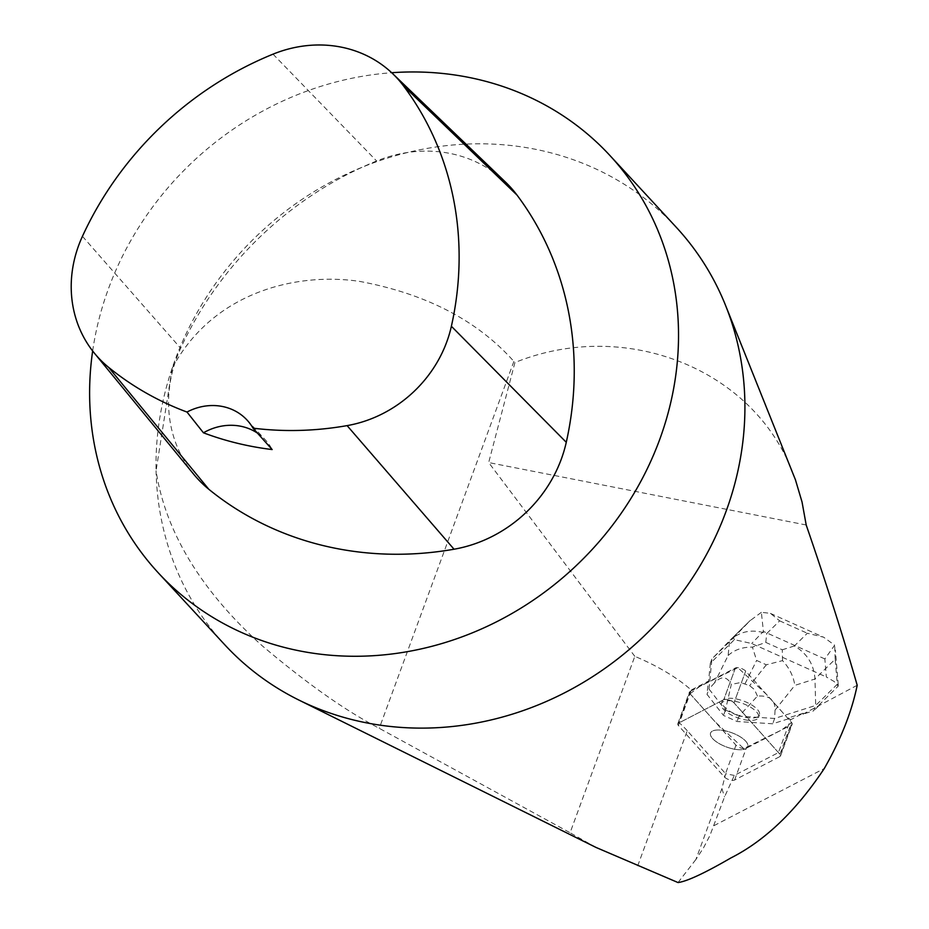 <?xml version="1.0" encoding="UTF-8"?>
<svg xmlns="http://www.w3.org/2000/svg" width="929" height="929" viewBox="0 0 929 929"><rect width="100%" height="100%" fill="white"/><g stroke="black" fill="none" stroke-linecap="round" stroke-linejoin="round"><path stroke-width="0.7" stroke-dasharray="4.64 3.48" d="M857.2 685.265L802.911 714.204L803.271 713.205L790.451 719.836L778.444 752.583L734.305 775.436L724.527 796.943L709.837 835.705L703.497 847.863L695.914 859.464L721.914 788.616L725.665 773.741L734.305 775.436M721.914 788.616L724.527 796.943M637.689 865.886L687.274 730.751L725.665 773.741M678.031 882.55L695.914 859.464M687.274 730.751A107.613 41.224 -159.8 0 0 679.215 722.774L691.234 690.026A107.613 41.224 -159.8 0 0 634.809 656.338L570.081 832.744L379.253 728.301C345.669 710.882 306.558 683.291 261.932 645.527C219.558 607.45 167.789 547.796 156.072 470.736A307.464 278.433 -42.7 0 0 224.667 644.668M596.035 847.445L570.081 832.744M803.271 713.205L788.663 717.838L790.451 719.836M818.809 705.157L838.19 686.171L834.184 681.526L826.345 676.974L824.859 658.94L834.672 645.19L823.582 637.166L807.336 633.253L794.341 645.98C807.034 653.308 813.909 664.316 814.977 678.994L815.697 705.436L813.734 710.766L802.911 714.204M734.421 639.663L733.48 637.805L711.928 658.928L710.337 663.26L734.421 639.663L751.7 643.518L826.345 676.974M710.337 663.26L708.595 681.038L691.234 690.026M634.809 656.338L488.677 462.561L514.933 362.531C625.24 317.939 753.314 368.697 792.716 472.64M806.198 524.99L488.677 462.561M778.444 752.583L734.015 702.847A6.097 2.334 -159.8 0 0 728.882 699.943A6.097 2.334 -159.8 0 0 723.761 699.711L679.215 722.774M788.663 717.838L788.303 718.837L745.662 671.098A6.097 2.334 -159.8 0 0 740.529 668.206A6.097 2.334 -159.8 0 0 735.408 667.963L708.223 682.037L708.595 681.038M676.242 227.257A307.464 278.433 -42.7 0 0 397.147 155.236A307.464 278.433 -42.7 0 0 172.167 368.198C212.95 291.961 296.548 271.918 359.802 281.429C426.051 293.819 477.413 320.482 513.888 361.416L514.933 362.531M172.167 368.198L156.072 470.736A307.464 278.433 137.3 0 1 172.167 368.198M92.656 350.965A307.464 278.433 137.3 0 1 105.767 296.363A307.464 278.433 137.3 0 1 391.69 72.729M193.58 474.104A130.675 118.331 137.3 0 1 180.667 348.27A338.214 306.28 137.3 0 1 376.617 160.996A130.675 118.331 137.3 0 1 505.469 182.049M257.484 433.146A53.812 48.726 137.3 0 1 265.369 439.893A53.812 48.726 137.3 0 1 272.162 449.555M788.303 718.837L772.696 723.784L737.069 721.496L723.482 715.411L707.015 694.346L708.223 682.037M782.52 660.624L782.299 649.801L765.798 642.415L752.42 647.141L756.624 660.449L766.332 664.804L782.52 660.624C789.336 667.87 793.436 676.126 794.829 685.381L814.977 678.994L835.171 659.207L837.25 684.313L815.697 705.436L774.647 718.454L772.696 723.784M818.437 706.156L813.734 710.766M837.25 684.313L838.237 684.754L838.19 686.171M775.053 710.104L774.647 718.454L739.019 716.166L757.449 696.1C769.433 695.252 775.297 699.92 775.053 710.104L794.829 685.381M714.459 682.943L708.978 689.016L711.928 658.928L729.579 640.72L728.127 655.491L714.459 682.943C721.252 675.708 726.873 676.184 731.32 684.394L725.444 710.081L708.978 689.016L707.015 694.346M739.019 716.166L737.069 721.496M725.514 710.023L739.008 716.073M725.444 710.081L723.482 715.411M757.449 696.1L754.476 689.597L749.622 685.683L740.657 682.548L731.32 684.394M761.362 612.327L749.773 620.932L730.113 640.174C740.413 631.035 752.595 628.84 766.669 633.578L779.663 620.851L770.431 613.337L761.362 612.327L763.406 631.406L751.7 643.518M835.171 659.207L834.672 645.19M730.113 640.174L750.446 620.258L733.48 637.805M728.127 655.491C734.572 649.743 742.666 646.956 752.42 647.141M729.219 747.903A19.811 7.595 -159.8 0 0 733.747 749.053A19.811 7.595 -159.8 0 0 747.764 746.707A19.811 7.595 -159.8 0 0 731.785 732.749A19.811 7.595 -159.8 0 0 710.557 733.051A19.811 7.595 -159.8 0 0 729.219 747.903A19.811 7.595 20.2 0 1 710.557 733.051A19.811 7.595 20.2 0 1 731.785 732.749A19.811 7.595 20.2 0 1 747.764 746.707A19.811 7.595 20.2 0 1 729.219 747.903M744.512 719.72A19.811 7.595 -159.8 0 0 758.529 717.374A19.811 7.595 -159.8 0 0 742.538 703.416A19.811 7.595 -159.8 0 0 721.322 703.717A19.811 7.595 -159.8 0 0 744.512 719.72M779.93 754.255L734.015 702.847A6.097 2.334 -159.8 0 0 728.882 699.943A6.097 2.334 -159.8 0 0 723.761 699.711L678.379 723.215A6.097 2.334 -159.8 0 0 677.787 723.819A6.097 2.334 -159.8 0 0 678.391 725.491L724.306 776.899A6.097 2.334 -159.8 0 0 729.451 779.803A6.097 2.334 -159.8 0 0 734.572 780.046L779.954 756.543A6.097 2.334 -159.8 0 0 780.534 755.927A6.097 2.334 -159.8 0 0 779.93 754.255L791.578 722.518A6.097 2.334 20.2 0 1 792.193 724.19A6.097 2.334 20.2 0 1 791.601 724.794L746.219 748.298A6.097 2.334 20.2 0 1 741.098 748.054A6.097 2.334 20.2 0 1 735.965 745.163L690.05 693.742A6.097 2.334 20.2 0 1 689.434 692.07A6.097 2.334 20.2 0 1 690.026 691.466L735.408 667.963A6.097 2.334 20.2 0 1 740.529 668.206A6.097 2.334 20.2 0 1 745.662 671.098L791.578 722.518M740.866 716.154A19.811 7.595 20.2 0 1 722.205 701.302A19.811 7.595 20.2 0 1 743.432 701A19.811 7.595 20.2 0 1 759.423 714.958A19.811 7.595 20.2 0 1 740.866 716.154M690.05 693.754L699.874 686.368L737.87 667.661L766.518 694.439L791.578 722.507L781.754 729.892L743.757 748.6L715.109 721.821L690.05 693.754L678.391 725.491M713.995 825.649L824.278 768.527M745.662 671.098L734.015 702.847L745.662 671.098M735.408 667.963L723.761 699.711L735.408 667.963M513.888 361.416L379.253 728.301M82.449 236.303L180.667 348.27M273.021 54.161L376.617 160.996M794.341 645.98L782.299 649.801M765.798 642.415L766.669 633.578M779.663 620.851L807.336 633.253M824.859 658.94L763.406 631.406M766.332 664.804L749.622 685.683M745.081 683.651L756.624 660.449M734.572 780.046L746.219 748.298M791.601 724.794L779.954 756.543M735.965 745.163L724.306 776.899M690.026 691.466L678.379 723.215M247.114 420.14L265.369 439.893M770.408 613.395L823.57 637.213M838.237 684.754L835.38 650.161M759.423 714.958L758.529 717.374M722.205 701.302L721.322 703.717M677.787 723.819L689.434 692.07M780.534 755.927L792.193 724.19"/><path stroke-width="1.39" d="M725.561 305.409L795.445 479.817L802.041 502.008L806.198 524.99C826.415 583.726 843.416 637.155 857.2 685.265C851.777 711.788 840.803 739.542 824.278 768.527C796.072 810.912 764.962 840.699 730.96 857.908C704.588 873.179 686.949 881.389 678.031 882.55L596.035 847.445L298.708 699.967A307.464 278.433 -42.7 0 0 639.454 640.429A307.464 278.433 -42.7 0 0 725.561 305.409A307.464 278.433 -42.7 0 0 676.242 227.257L609.842 155.422A307.464 278.433 137.3 0 1 573.054 568.594A307.464 278.433 137.3 0 1 158.278 572.833A307.464 278.433 137.3 0 1 92.656 350.965M158.278 572.833L224.667 644.668A307.464 278.433 -42.7 0 0 298.708 699.967M391.69 72.729A307.464 278.433 137.3 0 1 609.842 155.422M203.439 432.798L186.984 412.046A328.947 297.884 137.3 0 1 108.565 367.292A121.409 109.936 137.3 0 1 94.444 353.217A121.409 109.936 137.3 0 1 82.449 236.303A328.947 297.884 137.3 0 1 273.021 54.161A121.409 109.936 137.3 0 1 392.746 73.728A121.409 109.936 137.3 0 1 403.43 85.805A328.947 297.884 137.3 0 1 451.378 326.276A121.409 109.936 137.3 0 1 347.098 425.621A328.947 297.884 137.3 0 1 252.99 428.141L272.162 449.555A330.538 299.324 -42.7 0 1 203.439 432.798A53.812 48.726 137.3 0 1 257.484 433.146M392.746 73.728L505.469 182.049A130.675 118.331 137.3 0 1 516.977 195.044A338.214 306.28 137.3 0 1 566.272 442.297A130.675 118.331 137.3 0 1 454.037 549.225A338.214 306.28 137.3 0 1 208.781 489.246A130.675 118.331 137.3 0 1 193.58 474.104L94.444 353.217M186.984 412.046A53.812 48.726 137.3 0 1 247.114 420.14A53.812 48.726 137.3 0 1 252.99 428.141M403.43 85.805L516.977 195.044M451.378 326.276L566.272 442.297M347.098 425.621L454.037 549.225M108.565 367.292L208.781 489.246"/></g></svg>
